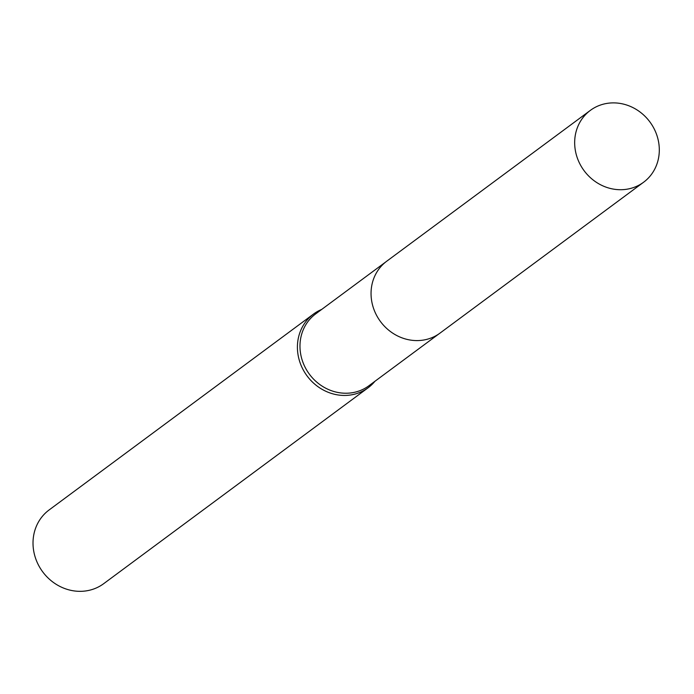 <?xml version="1.0" encoding="UTF-8"?>
<svg xmlns="http://www.w3.org/2000/svg" width="694" height="694" viewBox="0 0 694 694"><rect width="100%" height="100%" fill="white"/><g stroke="black" fill="none" stroke-linecap="round" stroke-linejoin="round"><path stroke-width="1.04" d="M385.717 261.994L315.675 313.888A44.72 40.946 53.5 0 0 302.263 360.403A44.72 40.946 53.5 0 0 341.465 393.004A44.72 40.946 53.5 0 0 368.913 385.751L438.955 333.857M321.686 309.429A45.865 41.996 53.5 0 0 313.506 314.07A45.865 41.996 53.5 0 0 299.756 361.765A45.865 41.996 53.5 0 0 339.965 395.207A45.865 41.996 53.5 0 0 368.115 387.773A45.865 41.996 53.5 0 0 374.934 381.292M313.506 314.07L49.109 509.96A45.865 41.996 53.5 0 0 35.359 557.655A45.865 41.996 53.5 0 0 75.568 591.097A45.865 41.996 53.5 0 0 103.718 583.654L368.115 387.773M659.3 150.798A44.72 40.946 53.5 0 0 635.591 109.045A44.72 40.946 53.5 0 0 590.368 110.372A44.72 40.946 53.5 0 0 574.675 141.802A44.72 40.946 53.5 0 0 598.393 183.563A44.72 40.946 53.5 0 0 643.607 182.227A44.72 40.946 53.5 0 0 659.3 150.798M590.368 110.372L386.758 261.196A44.737 40.963 53.5 0 0 371.056 292.642A44.737 40.963 53.5 0 0 394.782 334.421A44.737 40.963 53.5 0 0 440.031 333.094L643.607 182.227"/></g></svg>
